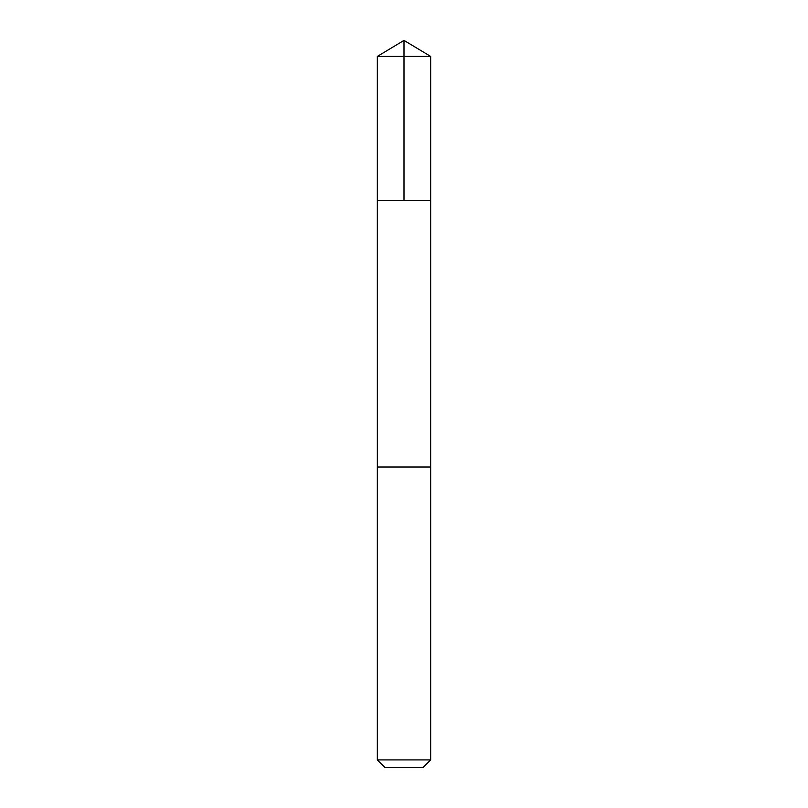 <?xml version="1.0" encoding="UTF-8"?>
<svg xmlns="http://www.w3.org/2000/svg" width="808" height="808" viewBox="0 0 808 808"><rect width="100%" height="100%" fill="white"/><g stroke="black" fill="none" stroke-linecap="round" stroke-linejoin="round"><path stroke-width="1.21" d="M377.336 200.384L430.664 200.384L430.664 56.419L377.336 56.419L377.336 200.384L430.664 200.384L430.654 467.024L377.346 467.024L377.336 200.384M405.909 467.024L377.336 467.024L377.336 759.904L430.664 759.904L430.664 467.024L405.909 467.024M430.664 759.904L422.968 767.6L385.032 767.6L377.336 759.904M404 200.384L404 40.4L377.336 56.419M404 40.4L430.664 56.419"/></g></svg>
